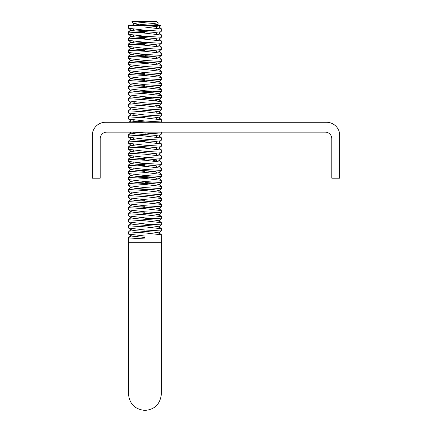 <?xml version="1.0" encoding="UTF-8"?>
<svg xmlns="http://www.w3.org/2000/svg" width="432" height="432" viewBox="0 0 432 432"><rect width="100%" height="100%" fill="white"/><g stroke="black" fill="none" stroke-linecap="round" stroke-linejoin="round"><path stroke-width="0.65" d="M325.231 132.138L106.769 132.138A6.583 6.583 0 0 0 100.192 138.721L100.192 178.2L92.291 178.2L92.291 135.437A13.16 13.16 0 0 1 105.451 122.278L326.549 122.278A13.16 13.16 0 0 1 339.709 135.437L339.709 178.2L331.808 178.2L331.808 138.721A6.583 6.583 0 0 0 325.231 132.138M144.936 48.433L145.438 48.4L144.936 48.433M150.8 23.771L156.443 24.349M157.415 24.527L158.047 24.921L154.348 25.585M154.24 21.946L151.119 21.665M145.438 36.288L138.748 36.801M131.927 25.585L144.936 24.219L131.927 25.585M131.803 21.87L132.1 21.6L131.776 21.811M145.438 181.58L144.936 181.613M132.1 21.6L156.8 21.6L158.096 22.707L154.24 23.463L144.936 24.219M150.039 25.969L154.111 25.607M145.438 30.235L136.004 30.991M145.438 42.347L136.004 43.097M145.438 54.454L136.004 55.204M145.438 60.507L144.936 60.539M145.438 72.614L136.004 73.37M145.438 78.667L136.004 79.423M145.438 90.774L144.936 90.812M145.438 96.827L144.936 96.865M145.438 102.881L144.936 102.919M145.438 121.041L136.004 121.797M145.438 133.148L144.936 133.186M145.438 139.207L144.936 139.239M145.438 145.26L144.936 145.292M145.438 157.367L144.936 157.399M145.438 163.42L136.004 164.176M145.438 175.527L144.936 175.559M139.498 32.816L144.936 32.405M139.498 38.869L144.936 38.459M139.498 44.923L144.936 44.512M139.498 50.976L144.936 50.566M139.498 57.029L144.936 56.619M139.498 63.083L144.936 62.672M139.498 75.195L144.936 74.779M139.498 99.409L144.936 98.998M139.498 117.569L144.936 117.158M139.498 141.782L144.936 141.372M139.498 147.836L144.936 147.425M139.498 159.943L144.936 159.532M139.498 172.055L144.936 171.639M151.702 21.6L137.317 23.015L134.228 23.674L138.748 24.694M161.314 234.846L160.574 234.236M130.966 235.888L128.92 237.573M161.314 228.793L160.574 228.182M161.314 222.739L160.574 222.129M161.314 216.686L160.574 216.076M161.314 210.632L160.574 210.022M161.314 204.579L160.574 203.969M161.314 198.526L160.574 197.915M161.314 192.472L160.574 191.862M161.314 186.419L160.574 185.809M161.314 180.365L160.574 179.755M161.314 174.312L160.574 173.702M161.314 168.259L160.574 167.648M161.314 162.205L160.574 161.595M156.389 160.882L153.603 160.596M161.314 156.152L160.574 155.536M161.314 150.093L160.574 149.483M161.314 144.04L160.574 143.429M161.314 137.986L160.574 137.376M161.314 119.826L160.574 119.216M161.314 113.773L160.574 113.162M161.314 107.719L160.574 107.109M161.314 101.666L160.574 101.056M156.389 100.343L153.603 100.057M161.314 95.612L160.574 95.002M161.314 89.559L160.574 88.949M161.314 83.506L160.574 82.895M161.314 77.452L160.574 76.842M161.314 71.399L160.574 70.789M161.314 65.345L160.574 64.73M161.314 59.292L160.574 58.676M161.314 53.239L160.574 52.623M161.314 47.18L160.574 46.57M161.314 41.126L160.574 40.516M161.314 35.073L160.574 34.463M161.314 29.02L160.574 28.409M130.966 229.565L128.92 231.514M130.966 223.781L128.92 225.461M128.482 221.54L128.482 219.505L128.92 219.407M128.482 213.451L128.92 213.354M128.482 209.434L128.482 207.398L128.92 207.301M130.966 199.298L128.92 201.247M130.966 193.509L128.92 195.194M128.482 191.273L128.482 189.232L128.92 189.14M130.966 181.138L128.92 183.087M128.482 179.167L128.482 177.125L128.92 177.034M130.966 169.025L128.92 170.98M128.482 167.06L128.482 165.019L128.92 164.927M128.482 161.001L128.482 158.965L128.92 158.873M130.966 150.865L128.92 152.82M128.482 148.894L128.482 146.858L128.92 146.767M130.966 138.758L128.92 140.713M128.482 136.787L128.482 134.752L128.92 134.654M128.482 118.627L128.482 116.591L128.92 116.494M130.966 108.491L128.92 110.441M128.482 106.52L128.482 104.479L128.92 104.387M130.966 96.385L128.92 98.334M130.966 90.331L128.92 92.281M128.482 88.36L128.482 86.319L128.92 86.227M128.482 80.266L128.92 80.174M128.482 76.253L128.482 74.212L128.92 74.12M130.966 66.112L128.92 68.067M130.966 60.329L128.92 62.014M128.482 58.088L128.482 56.052L128.92 55.96M128.482 49.999L128.92 49.907M128.482 45.981L128.482 43.945L128.92 43.848M130.966 35.845L128.92 37.795M130.966 30.062L128.92 31.741M132.23 25.315L128.482 25.326L132.208 25.337M144.936 27.07L161.287 28.998L161.384 31.19L144.936 30.208L128.585 28.258L128.482 25.596L154.651 25.585L144.936 25.612L144.936 27.07M152.647 30.634L140.681 31.369M158.906 33.237L161.384 31.19M144.936 33.124L161.287 35.051L161.384 37.244L144.936 36.261L128.585 34.312L128.482 32.108L144.936 33.124M152.647 36.688L140.681 37.422M158.906 39.29L161.384 37.244M130.966 36.115L128.482 38.162L144.936 39.177L161.384 40.991M152.647 42.741L140.681 43.475M161.384 41.261L161.384 43.303L144.936 42.314L128.585 40.365L128.482 38.162M144.936 45.23L161.287 47.158L161.384 49.356L144.936 48.368L128.585 46.418L128.482 44.215L144.936 45.23M152.647 48.794L144.936 49.307M144.936 51.284L161.287 53.212L161.384 55.409L144.936 54.421L128.585 52.472L128.482 50.269L144.936 51.284M152.647 54.848L144.936 55.361M136.841 56.889L148.759 56.144M158.906 57.451L161.384 55.409M144.936 57.337L161.287 59.265L161.384 61.463L144.936 60.475L128.585 58.525L128.482 56.322L144.936 57.337M136.841 62.942L148.759 62.197M158.906 63.504L161.384 61.463M144.936 63.391L161.287 65.318L161.384 67.516L144.936 66.528L128.585 64.579L128.482 62.375L144.936 63.391M144.936 69.444L161.287 71.372L161.384 73.57L144.936 72.581L128.585 70.632L128.482 68.429L144.936 69.444M144.936 75.497L161.287 77.425L161.384 79.623L144.936 78.64L128.585 76.685L128.482 74.482L144.936 75.497M144.936 81.551L161.287 83.479L161.384 85.676L144.936 84.694L128.585 82.739L128.482 80.536L144.936 81.551M158.906 87.723L161.384 85.676M144.936 87.604L161.287 89.532L161.384 91.73L144.936 90.747L128.585 88.792L128.482 86.589L144.936 87.604M152.647 91.168L140.681 91.903M136.841 93.209L148.759 92.464M158.906 93.776L161.384 91.73M144.936 93.658L161.287 95.591L161.384 97.783L144.936 96.8L128.585 94.846L128.482 92.648L144.936 93.658M152.647 97.222L144.936 97.735M136.841 99.268L148.759 98.518M144.936 99.711L161.287 101.644L161.384 103.837L144.936 102.854L128.585 100.899L128.482 98.701L144.936 99.711M144.936 104.771L148.759 104.571M130.966 102.703L128.482 104.755L144.936 105.77L161.384 107.584M161.384 107.854L161.384 109.89L144.936 108.907L128.585 106.952L128.482 104.755M130.966 108.756L128.482 110.808L144.936 111.823L161.384 113.638M144.936 116.878L148.759 116.678M158.906 117.99L161.384 115.943L144.936 114.961L128.585 113.006L128.482 110.808M144.936 117.877L161.287 119.804L161.384 121.997L144.936 121.014L128.585 119.065L128.482 116.861L144.936 117.877M161.055 122.278L161.384 121.997M152.647 133.547L144.936 134.06M136.841 135.589L148.759 134.838M161.384 132.138L161.384 134.104L133.051 132.138M144.936 136.037L161.287 137.965L161.384 140.162L144.936 139.174L128.585 137.225L128.482 135.022L144.936 136.037M152.647 139.601L144.936 140.114M136.841 141.642L148.759 140.891M158.906 142.204L161.384 140.162M130.966 139.028L128.482 141.075L144.936 142.09L161.384 143.905M136.841 147.695L148.759 146.945M158.906 148.257L161.384 146.216L144.936 145.228L128.585 143.278L128.482 141.075M144.936 148.144L161.287 150.071L161.384 152.269L144.936 151.281L128.585 149.332L128.482 147.128L144.936 148.144M144.936 154.197L161.287 156.125L161.384 158.323L144.936 157.334L128.585 155.385L128.482 153.182L144.936 154.197M144.936 160.25L161.287 162.178L161.384 164.376L144.936 163.388L128.585 161.438L128.482 159.235L144.936 160.25M144.936 166.304L161.287 168.232L161.384 170.429L144.936 169.441L128.585 167.492L128.482 165.289L144.936 166.304M152.647 169.868L140.681 170.602M158.906 172.476L161.384 170.429M130.966 169.295L128.482 171.342L144.936 172.357L161.384 174.447L161.384 174.172M152.647 175.921L140.681 176.656M136.841 177.962L148.759 177.217M158.906 178.529L161.384 176.483L144.936 175.5L128.585 173.545L128.482 171.342M144.936 178.411L161.287 180.338L161.384 182.536L144.936 181.553L128.585 179.599L128.482 177.395L144.936 178.411M152.647 181.975L144.936 182.488M136.841 184.016L148.759 183.271M144.936 184.464L161.287 186.392L161.384 188.59L144.936 187.607L128.585 185.652L128.482 183.449L144.936 184.464M136.841 190.069L148.759 189.324M144.936 190.517L161.287 192.451L161.384 194.643L144.936 193.66L128.585 191.705L128.482 189.508L144.936 190.517M144.936 196.571L161.287 198.504L161.384 200.696L144.936 199.714L128.585 197.759L128.482 195.561L144.936 196.571M158.906 202.743L161.384 200.696M130.966 199.562L128.482 201.614L144.936 202.63L161.384 204.444M158.906 208.796L161.384 206.75L144.936 205.767L128.585 203.812L128.482 201.614M144.936 208.683L161.287 210.611L161.384 212.803L144.936 211.82L128.585 209.871L128.482 207.668L144.936 208.683M144.936 214.736L161.287 216.664L161.384 218.857L144.936 217.874L128.585 215.924L128.482 213.721L144.936 214.736M152.647 218.3L144.936 218.813M136.841 220.342L148.759 219.591M144.936 220.79L161.287 222.718L161.384 224.91L144.936 223.927L128.585 221.978L128.482 219.775L144.936 220.79M152.647 224.354L144.936 224.867M144.936 225.844L148.759 225.644M144.936 226.843L161.287 228.771L161.384 230.963L144.936 229.981L128.585 228.031L128.482 225.828L144.936 226.843M136.841 232.448L148.759 231.698M158.906 233.01L161.384 230.963M130.966 229.835L128.482 231.881L144.936 232.897L161.287 234.824L161.384 242.741L128.482 242.741L128.482 393.952C129.46 403.942 134.941 409.428 144.936 410.4C154.742 409.606 160.223 404.125 161.384 393.952L161.384 242.741M128.482 231.881L128.585 234.085L144.936 236.034L144.936 238.95L128.482 237.935L128.482 242.741M144.936 230.92L140.681 231.142M161.287 28.998L158.906 27.038L154.845 26.363L144.936 25.612L128.482 25.326M136.841 32.675L144.936 32.125M136.841 38.729L144.936 38.178M130.966 42.169L128.482 44.215M136.841 44.782L144.936 44.231M130.966 48.222L128.482 50.269M136.841 50.836L144.936 50.285M144.936 73.521L140.681 73.742M130.966 72.436L128.482 74.482M136.841 75.049L144.936 74.504M144.936 79.574L140.681 79.796M130.966 78.489L128.482 80.536M136.841 81.103L144.936 80.557M144.936 85.628L140.681 85.849M136.841 87.156L144.936 86.611M130.966 96.649L128.482 98.701M144.936 115.9L140.681 116.122M144.936 121.954L140.681 122.175M130.966 132.975L128.482 135.022M144.936 158.274L140.681 158.495M130.966 157.189L128.482 159.235M144.936 164.327L140.681 164.549M130.966 163.242L128.482 165.289M136.841 165.856L144.936 165.31M130.966 187.456L128.482 189.508M144.936 200.648L140.681 200.875M144.936 206.701L140.681 206.928M136.841 208.235L144.936 207.684M144.936 212.76L140.681 212.981M130.966 211.669L128.482 213.721M136.841 214.288L144.936 213.737M130.966 217.728L128.482 219.775M157.561 25.315L160.834 25.326L157.54 25.337M158.906 27.184L160.834 25.596L154.651 25.585M131.063 29.997L133.358 30.44M161.282 34.776L158.803 33.032M131.063 36.056L133.358 36.493M161.282 40.829L158.803 39.085M131.063 42.109L133.358 42.547M131.063 48.163L133.358 48.6M131.063 54.216L133.358 54.653M161.282 58.99L158.9 57.186M161.282 65.043L158.803 63.299M131.063 72.376L133.358 72.814M161.282 77.15L158.803 75.406M131.063 78.43L133.358 78.867M161.282 107.417L158.803 105.673M161.282 149.796L158.9 147.992M161.282 161.903L158.803 160.159M161.282 167.956L158.803 166.212M161.282 192.17L158.803 190.426M161.282 204.277L158.803 202.532M161.282 210.33L158.803 208.586M161.282 216.383L158.803 214.645M161.282 222.442L158.803 220.698M161.282 228.496L158.803 226.751M131.063 229.775L131.776 229.97M161.282 234.549L158.803 232.805M128.585 28.258L130.966 30.213L135.022 30.904L154.845 32.416L158.906 33.091L161.287 35.051M128.585 34.312L130.966 36.266L135.022 36.958L154.845 38.47L158.906 39.145L161.287 41.105M128.585 40.365L130.966 42.325L135.022 43.011L154.845 44.523L158.906 45.198L161.287 47.158M128.585 46.418L130.966 48.379L135.022 49.064L154.845 50.576L158.906 51.251L161.287 53.212M128.585 52.472L130.966 54.432L135.022 55.118L154.845 56.63L158.906 57.305L161.287 59.265M128.585 58.525L130.966 60.485L135.022 61.171L154.845 62.683L158.906 63.358L161.287 65.318M128.585 64.579L130.966 66.539L135.022 67.225L154.845 68.737L158.906 69.412L161.287 71.372M128.585 70.632L130.966 72.592L135.022 73.278L154.845 74.79L158.906 75.465L161.287 77.425M128.585 76.685L130.966 78.646L135.022 79.331L154.845 80.849L158.906 81.518L161.287 83.479M128.585 82.739L130.966 84.699L135.022 85.385L154.845 86.902L158.906 87.572L161.287 89.537M128.585 88.792L130.966 90.752L135.022 91.438L154.845 92.956L158.906 93.625L161.287 95.591M128.585 94.846L130.966 96.806L135.022 97.492L154.845 99.009L158.906 99.684L161.287 101.644M128.585 100.899L130.966 102.859L135.022 103.55L154.845 105.062L158.906 105.737L161.287 107.698M128.585 106.952L130.966 108.913L135.022 109.604L154.845 111.116L158.906 111.791L161.287 113.751M128.585 113.006L130.966 114.966L135.022 115.657L154.845 117.169L158.906 117.844L161.287 119.804M128.585 119.065L130.966 121.019L142.074 122.278M129.762 132.138L130.966 133.126L135.022 133.817L154.845 135.329L158.906 136.004L161.287 137.965M128.585 137.225L130.966 139.185L135.022 139.871L154.845 141.383L158.906 142.058L161.287 144.018M128.585 143.278L130.966 145.238L135.022 145.924L154.845 147.436L158.906 148.111L161.287 150.071M128.585 149.332L130.966 151.292L135.022 151.978L154.845 153.49L158.906 154.165L161.287 156.125M128.585 155.385L130.966 157.345L135.022 158.031L154.845 159.543L158.906 160.218L161.287 162.178M128.585 161.438L130.966 163.399L135.022 164.084L154.845 165.596L158.906 166.271L161.287 168.232M128.585 167.492L130.966 169.452L135.022 170.138L154.845 171.65L158.906 172.325L161.287 174.285M128.585 173.545L130.966 175.505L135.022 176.191L154.845 177.709L158.906 178.378L161.287 180.338M128.585 179.599L130.966 181.559L135.022 182.245L154.845 183.762L158.906 184.432L161.287 186.392M128.585 185.652L130.966 187.612L135.022 188.298L154.845 189.815L158.906 190.49L161.287 192.451M128.585 191.705L130.966 193.666L135.022 194.351L154.845 195.869L158.906 196.544L161.287 198.504M128.585 197.759L130.966 199.719L135.022 200.41L154.845 201.922L158.906 202.597L161.287 204.557M128.585 203.812L130.966 205.772L135.022 206.464L154.845 207.976L158.906 208.651L161.287 210.611M128.585 209.866L130.966 211.826L135.022 212.517L154.845 214.029L158.906 214.704L161.287 216.664M128.585 215.924L130.966 217.879L135.022 218.57L154.845 220.082L158.906 220.757L161.287 222.718M128.585 221.978L130.966 223.933L135.022 224.624L154.845 226.136L158.906 226.811L161.287 228.771M128.585 228.031L130.966 229.986L135.022 230.677L154.845 232.189L158.906 232.864L161.287 234.824M128.585 234.085L130.966 236.045L144.936 237.492M92.291 165.04L100.192 165.04M331.808 165.04L339.709 165.04M158.096 190.895L158.096 191.657M158.096 196.949L158.096 197.71M158.096 203.002L158.096 203.764M158.096 209.056L158.096 209.817M158.096 215.109L158.096 215.87M158.096 221.162L158.096 221.924M158.096 227.216L158.096 227.983M158.096 233.269L158.096 234.036M158.096 22.707L158.096 24.84M131.776 192.51L131.776 193.244L131.776 192.51M131.776 198.563L131.776 199.298L131.776 198.563M131.776 204.617L131.776 205.357L131.776 204.617M131.776 210.67L131.776 211.41L131.776 210.67M131.776 216.724L131.776 217.463L131.776 216.724M131.776 222.777L131.776 223.517L131.776 222.777M131.776 228.83L131.776 229.57L131.776 228.83M131.776 234.884L131.776 235.624L131.776 234.884M155.763 26.8L156.794 27.648L155.763 26.8M155.763 32.854L156.794 33.701L155.763 32.854M155.763 38.907L156.794 39.755L155.763 38.907M155.763 44.96L156.794 45.808L155.763 44.96M155.763 51.014L156.794 51.862L155.763 51.014M155.763 57.067L156.794 57.915L155.763 57.067M155.763 63.121L156.794 63.968L155.763 63.121M155.763 69.174L156.794 70.027L155.763 69.174M155.763 75.227L156.794 76.081L155.763 75.227M155.763 81.281L156.794 82.134L155.763 81.281M155.763 87.334L156.794 88.187L155.763 87.334M155.763 93.388L156.794 94.241L155.763 93.388M155.763 99.441L156.794 100.294L155.763 99.441M155.763 105.494L156.794 106.348L155.763 105.494M155.763 111.553L156.794 112.401L155.763 111.553M155.763 117.607L156.794 118.454L155.763 117.607M155.763 135.767L156.794 136.615L155.763 135.767M155.763 141.82L156.794 142.668L155.763 141.82M155.763 147.874L156.794 148.721L155.763 147.874M155.763 153.927L156.794 154.775L155.763 153.927M155.763 159.98L156.794 160.828L155.763 159.98M155.763 166.034L156.794 166.887L155.763 166.034M155.763 172.087L156.794 172.94L155.763 172.087M134.228 23.873L131.825 21.892L134.228 23.873M157.232 25.585L158.047 24.921L157.232 25.585M134.104 35.878L133.72 35.559L134.104 35.878M134.104 114.577L133.72 114.259L134.104 114.577M134.104 144.844L133.72 144.526L134.104 144.844M134.104 156.956L133.72 156.632L134.104 156.956M134.104 29.824L133.72 29.506M134.104 41.931L133.72 41.612M134.104 47.984L133.72 47.666M134.104 54.038L133.72 53.719M134.104 60.097L133.72 59.773M134.104 66.15L133.72 65.831M134.104 72.203L133.72 71.885M134.104 78.257L133.72 77.938M134.104 84.31L133.72 83.992M134.104 90.364L133.72 90.045M134.104 96.417L133.72 96.098M134.228 102.568L133.72 102.152M134.104 120.631L133.72 120.312M134.104 132.737L133.72 132.419M134.104 138.791L133.72 138.472M134.104 150.898L133.72 150.579M134.104 163.01L133.72 162.691M134.104 169.063L133.72 168.745M134.104 175.117L133.72 174.798M134.104 181.17L133.72 180.851M134.228 23.674L131.825 25.65M155.763 178.141L156.794 178.994M161.384 230.693L161.384 228.658M161.384 218.587L161.384 216.551M161.384 200.426L161.384 198.391M161.384 188.32L161.384 186.278M161.384 170.159L161.384 168.118M161.384 158.053L161.384 156.011M161.384 139.887L161.384 137.851M161.384 97.513L161.384 95.477M161.384 85.406L161.384 83.365M161.384 67.246L161.384 65.205M161.384 55.134L161.384 53.098M161.384 36.974L161.384 34.938M161.384 113.908L161.384 115.943M161.384 144.175L161.384 146.216M161.384 174.447L161.384 176.483M161.384 204.714L161.384 206.75M158.9 26.762L161.282 28.723M130.966 29.792L128.493 31.828M130.966 41.899L128.493 43.934M158.9 44.923L161.282 46.883M130.966 47.952L128.493 49.988M158.9 50.976L161.282 52.936M130.966 54.005L128.493 56.041M130.966 60.059L128.493 62.095M158.9 69.136L161.282 71.096M130.966 72.166L128.493 74.201M130.966 78.219L128.493 80.255M158.9 81.243L161.282 83.203M130.966 84.278L128.493 86.308M158.9 87.296L161.282 89.257M158.9 93.35L161.282 95.31M158.9 99.403L161.282 101.363M130.966 102.438L128.493 104.474M158.9 111.515L161.282 113.47M130.966 114.545L128.493 116.581M158.9 117.569L161.282 119.524M130.707 120.809L128.925 122.278M130.966 132.705L128.493 134.741M158.9 135.729L161.282 137.689M158.9 141.782L161.282 143.743M130.966 144.812L128.493 146.848M158.9 153.889L161.282 155.849M130.966 156.919L128.493 158.954M130.966 162.972L128.493 165.008M158.9 172.049L161.282 174.01M130.966 175.079L128.493 177.115M158.9 178.103L161.282 180.063M158.9 184.156L161.282 186.116M130.966 187.191L128.493 189.221M130.966 193.244L128.493 195.275M158.9 196.263L161.282 198.223M130.966 205.351L128.493 207.387M130.966 211.405L128.493 213.44M130.966 217.458L128.493 219.494M130.966 223.511L128.493 225.547M130.966 235.618L128.493 237.654M160.51 25.591L160.834 25.326M161.379 43.313L158.906 45.344M161.379 49.367L158.906 51.397M161.379 67.527L158.906 69.563M161.379 73.58L158.906 75.616M161.379 79.634L158.906 81.67M161.379 97.794L158.906 99.83M161.379 103.847L158.906 105.883M161.379 109.901L158.906 111.937M161.379 134.114L158.906 136.15M161.379 152.28L158.906 154.31M161.379 158.333L158.906 160.369M161.379 164.387L158.906 166.423M161.379 182.547L158.906 184.583M161.379 188.6L158.906 190.636M161.379 194.654L158.906 196.69M161.379 212.814L158.906 214.85M161.379 218.867L158.906 220.903M161.379 224.921L158.906 226.957M130.966 54.275L128.493 56.311M130.966 66.382L128.493 68.418M130.966 84.542L128.493 86.578M130.966 90.596L128.493 92.632M130.966 114.809L128.493 116.845M130.874 120.944L129.254 122.278M130.966 145.082L128.493 147.118M130.966 151.135L128.493 153.171M130.966 175.349L128.493 177.385M130.966 181.402L128.493 183.438M130.966 205.616L128.493 207.652"/></g></svg>
